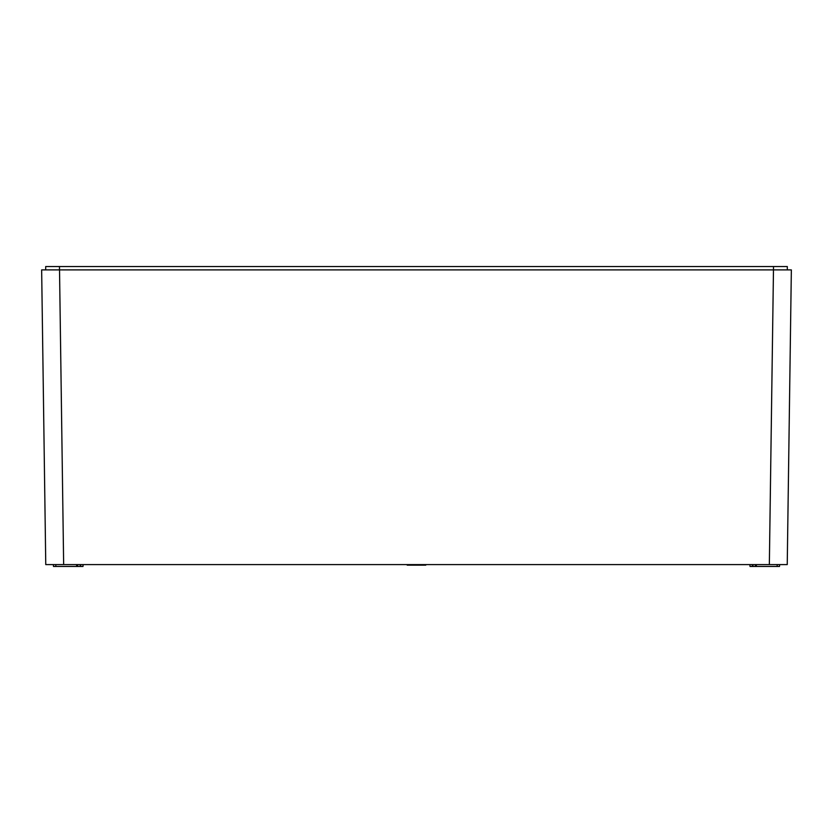 <?xml version="1.0" encoding="UTF-8"?>
<svg xmlns="http://www.w3.org/2000/svg" width="833" height="833" viewBox="0 0 833 833"><rect width="100%" height="100%" fill="white"/><g stroke="black" fill="none" stroke-linecap="round" stroke-linejoin="round"><path stroke-width="1.25" d="M45.7 266.539L787.3 266.539L787.3 269.892L45.7 269.892L45.7 266.539M59.487 266.539L59.487 269.892L41.65 269.892L45.763 564.597L41.65 269.892M791.35 269.892L787.237 564.597L791.35 269.892L773.472 269.892L773.513 266.539M45.763 564.597L787.237 564.597M749.856 564.597L750.023 566.461L749.856 564.597L750.023 566.461L755.281 566.461L755.448 564.597M777.251 564.597L777.085 566.461L779.501 566.461L779.657 564.597M777.085 566.461L755.281 566.461M407.181 564.597L407.212 565.159L425.788 565.159L425.819 564.597M80.728 564.597L80.572 566.461L82.977 566.461L83.144 564.597M80.572 566.461L79.968 564.597M53.343 564.597L53.499 566.461L53.343 564.597L53.499 566.461L77.719 566.461L77.552 564.597L77.719 566.461L80.135 566.461M787.3 269.892L787.3 266.539L787.3 269.892M769.348 564.597L773.472 269.892M59.528 269.892L63.652 564.597M756.374 566.461L756.374 564.597M753.032 564.597L752.865 566.461M752.428 566.461L752.272 564.597M425.069 564.597L425.069 565.159M407.931 565.159L407.931 564.597M55.915 566.461L55.749 564.597M76.626 564.597L76.626 566.461"/></g></svg>
